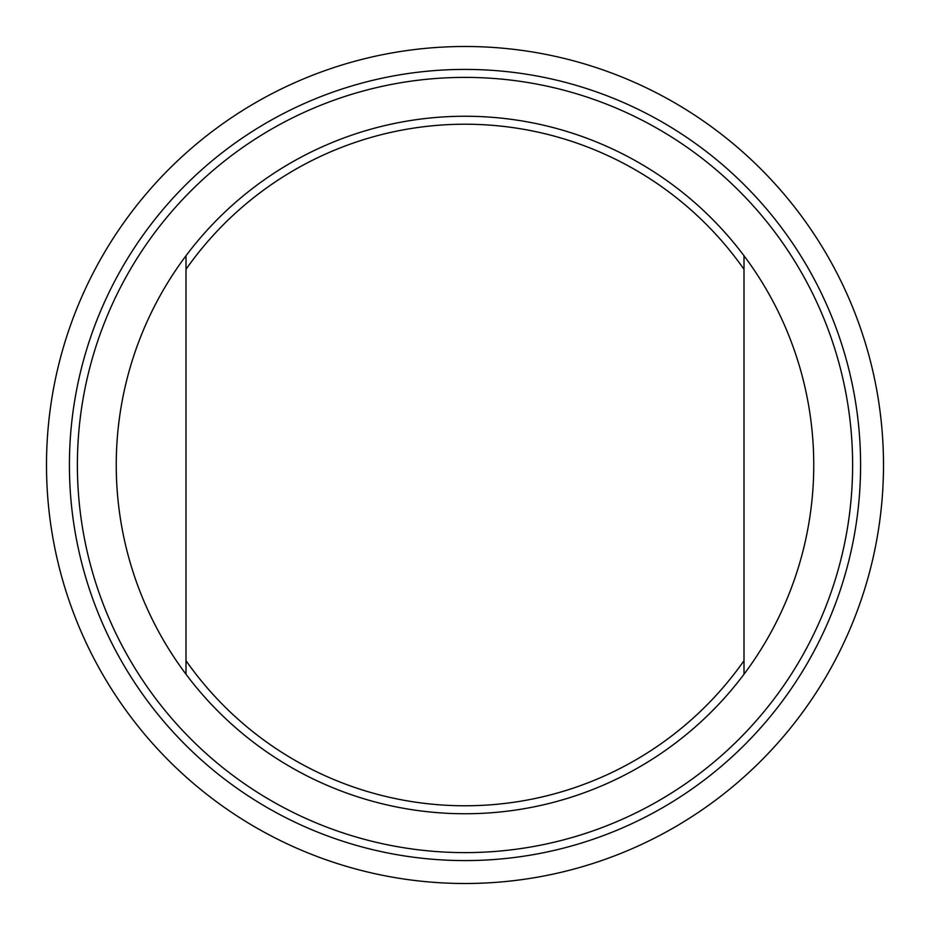 <?xml version="1.0" encoding="UTF-8"?>
<svg xmlns="http://www.w3.org/2000/svg" width="930" height="930" viewBox="0 0 930 930"><rect width="100%" height="100%" fill="white"/><g stroke="black" fill="none" stroke-linecap="round" stroke-linejoin="round"><path stroke-width="1.4" d="M465 852.612A387.612 387.612 0 0 1 77.388 465A387.612 387.612 0 0 1 465 77.388A387.612 387.612 0 0 1 852.612 465A387.612 387.612 0 0 1 465 852.612M465 860.587A395.587 395.587 0 0 1 69.413 465A395.587 395.587 0 0 1 465 69.413A395.587 395.587 0 0 1 860.587 465A395.587 395.587 0 0 1 465 860.587M465 883.5A418.5 418.5 0 0 0 883.5 465A418.5 418.5 0 0 0 465 46.5A418.5 418.5 0 0 0 46.5 465A418.5 418.5 0 0 0 465 883.5M744 674.25A348.75 348.75 0 0 1 186 674.25A348.75 348.75 0 0 1 465 116.25A348.75 348.75 0 0 1 744 674.25L744 660.672A340.775 340.775 0 0 1 186 660.672L186 255.75M186 674.25L186 660.672M744 255.75L744 269.328A340.775 340.775 0 0 0 186 269.328M744 269.328L744 660.672"/></g></svg>
